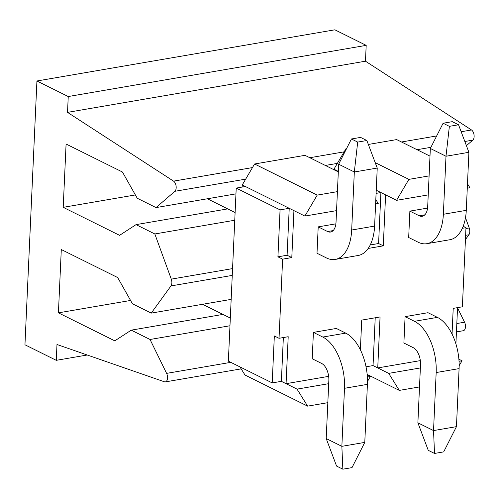 <?xml version="1.0" encoding="UTF-8"?>
<svg xmlns="http://www.w3.org/2000/svg" width="499" height="499" viewBox="0 0 499 499"><rect width="100%" height="100%" fill="white"/><g stroke="black" fill="none" stroke-linecap="round" stroke-linejoin="round"><path stroke-width="0.75" d="M291.796 257.584L293.93 210.628L289.227 208.295L280.064 209.867L277.931 256.823L282.627 259.156L291.796 257.584L287.1 255.245L289.227 208.295L242.258 184.954L242.158 187.063M328.654 376.358L286.07 383.675L288.204 336.719L279.035 338.291L282.627 259.156M360.372 349.824L361.725 320.109L380.057 316.959L377.743 367.925L373.046 365.592L366.029 366.802M420.333 360.615L377.743 367.925L388.702 373.377L399.3 390.399L419.509 386.931M463.197 226.284L465.979 227.663L462.386 306.804L453.217 308.376L452.05 334.074M465.979 227.663L462.361 228.286M429.09 175.898L408.887 179.366L396.562 200.33L385.602 194.878L383.288 245.851L378.591 243.518L380.905 192.545L376.234 190.225M368.193 248.446L383.288 245.851M405.088 316.64L428.005 312.705L437.398 317.376A41.673 22.804 80.3 0 1 459.092 368.611L456.454 426.645L443.686 451.876L434.517 453.448L428.254 450.335L417.881 422.803L420.514 364.769A13.891 7.604 -99.7 0 0 413.284 347.691L403.891 343.025L405.088 316.64L414.482 321.312A41.673 22.804 80.3 0 1 436.17 372.547L433.537 430.581L456.454 426.645M409.879 211.127L408.681 237.505L418.075 242.171A41.673 22.804 -99.7 0 0 426.926 243.68A41.673 22.804 -99.7 0 0 443.361 214.277L445.994 156.243L430.338 148.459L427.699 206.492A13.891 7.604 80.3 0 1 422.223 216.298A13.891 7.604 80.3 0 1 419.272 215.793L409.879 211.127L427.568 208.089M318.206 226.87L317.002 253.249L326.402 257.921A41.673 22.804 -99.7 0 0 335.253 259.424A41.673 22.804 -99.7 0 0 351.683 230.02L354.321 171.987L338.659 164.208L336.027 222.242A13.891 7.604 80.3 0 1 330.55 232.041A13.891 7.604 80.3 0 1 327.6 231.542L318.206 226.87L335.896 223.833M313.409 332.39L336.332 328.454L345.726 333.12A41.673 22.804 80.3 0 1 367.414 384.361L364.781 442.395L352.007 467.619L342.844 469.191L336.576 466.078L326.203 438.552L328.841 380.512A13.891 7.604 -99.7 0 0 321.606 363.434L312.212 358.769L313.409 332.39L322.809 337.056A41.673 22.804 80.3 0 1 344.497 388.297L341.859 446.331L364.781 442.395M457.546 307.634L455.899 343.88M328.698 383.681L297.03 389.12L307.627 406.142L244.997 375.023L239.919 366.877M242.258 184.954L254.577 163.99L305.001 155.332L338.31 171.887M279.035 338.291L274.338 335.958L272.204 382.914L228.361 361.133L236.22 188.086L280.064 209.867M236.22 188.086L245.389 186.507M272.204 382.914L281.374 381.342L297.03 389.12M333.962 169.722L333.987 169.236M346.643 148.44L346.25 148.247L333.931 169.211L337.062 170.764L336.314 170.895M346.25 148.247L346.786 148.153M368.343 144.454L396.674 139.589L429.988 156.137M459.161 365.686L462.043 360.777L459.03 361.295M420.37 367.938L388.702 373.377M367.482 381.429L370.37 376.52L367.358 377.038M307.627 406.142L327.831 402.674M337.418 191.641L317.208 195.109L304.889 216.073L293.93 210.628M375.803 199.588L378.23 203.473L375.61 203.923M336.551 210.634L304.889 216.073M467.482 183.838L469.902 187.73L467.282 188.179M428.229 194.891L396.562 200.33M385.602 194.878L380.905 192.545L376.09 193.375M378.591 243.518L370.246 244.953M375.217 317.788L373.046 365.592M399.3 390.399L367.152 374.425M408.887 179.366L375.192 162.624M317.208 195.109L254.577 163.99M338.334 171.394L337.062 170.764M370.37 376.52L367.202 374.949M462.043 360.777L458.874 359.205M283.357 337.549L281.374 381.342M287.1 255.245L277.931 256.823M426.926 243.68L449.842 239.738A41.673 22.804 -99.7 0 0 466.278 210.341L468.91 152.301L445.994 156.243L449.368 126.347L458.537 124.769L452.275 121.662L443.106 123.234L449.368 126.347M458.537 124.769L468.91 152.301M443.106 123.234L430.338 148.459M87.25 355.007L56.268 360.328L56.986 344.503L164.445 381.804A5.558 3.038 -99.7 0 0 165.356 381.891A5.558 3.038 -99.7 0 0 166.61 373.377L150.043 339.488L131.249 330.151L114.789 340.854L58.42 312.848L61.296 249.537L117.664 277.544L132.447 303.772L151.241 313.11L170.97 285.927A5.558 3.038 -99.7 0 0 171.282 279.128L154.833 233.969L136.04 224.631L119.585 235.341L63.211 207.328L66.086 144.024L122.455 172.03L137.237 198.253L156.031 207.59L174.881 191.298A5.558 3.038 -99.7 0 0 176.103 186.152A5.558 3.038 -99.7 0 0 173.558 181.137L67.527 112.369L68.244 96.538L36.926 80.981L334.873 29.809L366.191 45.365L68.244 96.538M36.926 80.981L24.95 344.772L56.268 360.328M466.409 145.664L472.821 140.125A5.558 3.038 -99.7 0 0 474.05 134.98A5.558 3.038 -99.7 0 0 471.505 129.965L365.468 61.196L366.191 45.365M465.436 239.545L468.917 234.755A5.558 3.038 -99.7 0 0 469.222 227.956L465.498 217.72M456.442 331.897L463.297 330.718A5.558 3.038 -99.7 0 0 464.557 322.204L457.533 307.846M229.97 325.76L150.043 339.488M222.928 314.407L131.249 330.151M130.582 300.454L58.42 312.848M231.168 299.381L151.241 313.11M234.761 220.24L154.833 233.969M227.719 208.888L136.04 224.631M135.372 194.941L63.211 207.328M235.958 193.862L156.031 207.59M365.468 61.196L67.527 112.369M207.359 198.777L235.11 212.562M335.253 259.424L358.17 255.488A41.673 22.804 -99.7 0 0 374.606 226.084L377.238 168.051L354.321 171.987L357.696 142.09L366.865 140.518L360.602 137.406L351.433 138.978L357.696 142.09M366.865 140.518L377.238 168.051M351.433 138.978L338.659 164.208M417.881 422.803L433.537 430.581L434.517 453.448M230.313 318.075L202.569 304.29M326.203 438.552L341.859 446.331L342.844 469.191M443.361 214.277L466.278 210.341M419.272 215.793L424.836 214.838M464.557 322.204L456.822 323.533M230.819 362.349L166.61 373.377M468.917 234.755L465.629 235.316M232.253 275.398L170.97 285.927M469.222 227.956L465.941 228.517M232.565 268.599L171.282 279.128M472.821 140.125L464.837 141.498M430.911 147.324L417.039 149.706M337.349 163.391L325.367 165.45M245.676 179.135L174.881 191.298M471.505 129.965L461.163 131.742M436.669 135.946L401.508 141.984M344.142 151.839L309.829 157.734M252.463 167.583L173.558 181.137M351.683 230.02L374.606 226.084M327.6 231.542L333.164 230.582M437.398 317.376L414.482 321.312M459.092 368.611L436.17 372.547M345.726 333.12L322.809 337.056M367.414 384.361L344.497 388.297M241.16 368.873L165.356 381.891"/></g></svg>
